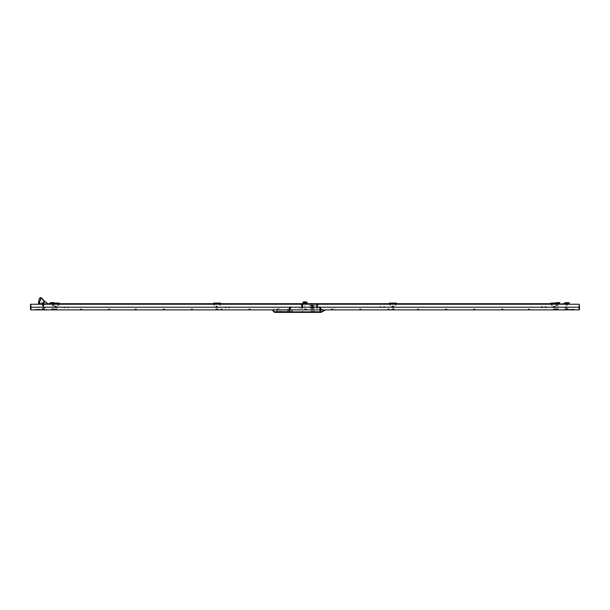 <?xml version="1.0" encoding="UTF-8"?>
<svg xmlns="http://www.w3.org/2000/svg" width="610" height="610" viewBox="0 0 610 610"><rect width="100%" height="100%" fill="white"/><g stroke="black" fill="none" stroke-linecap="round" stroke-linejoin="round"><path stroke-width="0.46" stroke-dasharray="3.05 2.29" d="M279.304 310.147L285.48 310.147L279.304 310.147M276.772 309.865L288.004 309.865M276.719 311.832L288.065 311.832L276.719 311.832M282.392 311.413L277.497 311.413L282.392 311.413M292.083 312.396L292.083 311.832L292.083 312.396M273.257 309.865L272.693 309.865M291.466 312.396L290.901 312.396L291.466 312.396M291.466 311.832L290.901 311.832L291.466 311.832M313.006 308.294L311.596 308.294L313.006 308.294M312.724 308.965L311.878 308.965L312.724 308.965M312.724 311.016L311.878 311.016L312.724 311.016M310.894 307.562L313.708 307.562L310.894 307.562M311.344 307.257L313.258 307.257L311.344 307.257M310.505 307.562L314.097 307.562L310.505 307.562M310.505 308.21L314.097 308.21L310.505 308.21M314.531 311.016L310.071 311.016L314.531 311.016M314.531 308.21L310.071 308.21L314.531 308.21M313.746 311.016L310.986 311.016L313.746 311.016M313.616 308.965L310.986 308.965L313.616 308.965M289.765 308.881L290.352 308.881L289.765 308.881M289.765 311.13L289.285 311.13L289.765 311.13M289.765 308.325L290.917 308.325L289.765 308.325M302.194 305.656L301.599 305.656L302.194 305.656M302.194 311.413L302.644 311.413L302.194 311.413M302.194 305.091L301.073 305.091L302.194 305.091M317.078 305.656L316.483 305.656L317.078 305.656M317.078 311.413L316.598 311.413L317.078 311.413M317.078 305.091L318.229 305.091L317.078 305.091M320.235 308.881L319.648 308.881L320.235 308.881M320.235 311.13L319.754 311.13L320.235 311.13M320.235 308.325L321.386 308.325L320.235 308.325M312.305 307.646L310.025 307.646L312.305 307.623M312.305 307.059L310.322 307.059L312.305 307.059M312.305 312.396L310.025 312.396L312.305 312.396M282.293 311.55L276.246 311.55L282.293 311.55M282.293 309.865L276.246 309.865L282.293 309.865M285.411 311.969L279.182 311.969L285.411 311.969M289.979 311.55L290.878 311.55L289.979 311.55M320.448 311.55L321.348 311.55L320.448 311.55M318.191 311.55L317.284 311.55L318.191 311.55M301.073 311.55L301.996 311.55L301.073 311.55M303.307 311.55L302.209 311.55L303.307 311.55M310.97 311.832L309.491 311.832L310.97 311.832M310.97 307.059L309.491 307.059L310.97 307.059M315.957 311.55L316.864 311.55L315.957 311.55M313.631 311.55L315.096 311.55L313.631 311.55M313.631 307.059L315.111 307.059L313.631 307.059M320.021 311.55L319.121 311.55L320.021 311.55M289.552 311.55L288.652 311.55L289.552 311.55M276.551 311.969L279.182 311.969L276.551 311.969M287.958 309.865L285.411 309.865L287.958 309.865M310.208 306.845L310.986 306.845M310.208 305.671L310.986 305.671M309.895 305.671L309.072 305.671L309.895 305.671M311.862 306.845L311.237 306.845L311.862 306.845M310.36 305.206L314.241 305.206L310.36 305.206M310.36 305.671L314.241 305.671L310.36 305.671M314.241 307.31L310.36 307.31L314.241 307.31M314.241 306.845L310.36 306.845L314.241 306.845M314.386 305.671L313.616 305.671M310.551 305.671L309.156 305.671L310.551 305.671M314.051 305.671L315.53 305.671L314.051 305.671M315.53 305.671L314.707 305.671L315.53 305.671M314.394 306.845L313.616 306.845M305 308.881L306.22 308.881L305 308.881M305 308.675L304.298 308.675L305 308.675M305 302.568L302.964 302.568L305 302.568M305 303.688L306.548 303.688L305 303.688M305.16 304.024L304.436 304.024L305.16 304.024M304.809 303.322L305.671 303.322L304.809 303.322M305.191 303.124L304.329 303.124L305.191 303.124M304.84 303.322L305.564 303.322L304.84 303.322M304.84 303.124L305.564 303.124L304.84 303.124M304.421 302.308L307.036 302.308L304.421 302.308M52.224 309.308L53.322 309.308L52.224 309.308M52.224 309.026L53.322 309.026L52.224 309.026M52.018 305.938L53.108 305.938M53.055 309.026L51.545 309.026M53.07 305.938L53.245 303.124M56.364 306.525L54.793 306.525L56.364 306.525M56.242 306.426L54.931 306.426L56.242 306.426M56.242 306.624L54.931 306.624L56.242 306.624M56.364 306.792L54.793 306.792L56.364 306.792M56.242 306.7L54.931 306.7L56.242 306.7M56.242 306.891L54.931 306.891L56.242 306.891M56.364 307.066L54.793 307.066L56.364 307.066M56.242 306.967L54.931 306.967L56.242 306.967M56.242 307.165L54.931 307.165L56.242 307.165M56.364 307.341L54.793 307.341L56.364 307.341M56.242 307.242L54.931 307.242L56.242 307.242M56.242 307.44L54.931 307.44L56.242 307.44M56.364 307.615L54.793 307.623L56.364 307.615M56.242 307.516L54.931 307.516L56.242 307.516M54.9 306.25L56.478 306.243L54.9 306.25M55.022 306.35L56.333 306.35L55.022 306.35M54.42 306.243L55.632 306.243L54.42 306.243M56.852 306.243L55.632 306.243L56.852 306.243M54.42 307.623L56.875 307.623M56.852 307.623L55.632 307.623L56.852 307.623M274.02 308.431L274.561 308.431M279.342 308.431L278.8 308.431M279.365 304.222L278.8 304.222M299.815 308.431L299.274 308.431M299.815 304.222L299.251 304.222M300.57 304.222L300.029 304.222M300.593 308.431L300.029 308.431M311.458 307.859L313.143 307.859L311.458 307.844M311.611 308.012L312.991 308.012L311.611 308.012M312.305 307.73L311.611 307.73L312.305 307.73M312.305 307.562L311.458 307.562L312.305 307.562M312.305 307.448L311.611 307.448L312.305 307.448M311.458 307.341L312.305 307.341L311.458 307.341M312.305 307.341L313.143 307.341L312.305 307.341M312.305 307.28L311.458 307.28L312.305 307.28M312.305 307.173L311.611 307.173L312.305 307.173M312.305 306.998L311.458 306.998L312.305 306.998M312.305 306.891L311.611 306.891L312.305 306.891M311.458 306.777L312.305 306.777L311.458 306.777M312.305 306.777L313.143 306.777L312.305 306.777M312.305 306.716L311.458 306.716L312.305 306.716M312.305 306.609L311.611 306.609L312.305 306.609M311.458 306.502L312.305 306.502L311.458 306.502M312.305 306.502L313.143 306.502L312.305 306.502M312.305 306.433L311.458 306.433L312.305 306.433M311.458 306.22L312.305 306.22L311.458 306.22M312.305 306.22L313.143 306.22L312.305 306.22M312.305 306.159L311.458 306.159L312.305 306.159M312.305 306.045L311.611 306.045L312.305 306.045M311.458 305.938L312.305 305.938L311.458 305.938M312.305 305.938L313.143 305.938L312.305 305.938M312.305 305.877L311.458 305.877L312.305 305.877M312.305 305.762L311.611 305.762L312.305 305.762M311.458 305.656L312.305 305.656L311.458 305.656M312.305 305.656L313.143 305.656L312.305 305.656M312.305 305.595L311.458 305.595L312.305 305.595M312.305 305.488L311.611 305.488L312.305 305.488M311.458 305.374L312.305 305.374L311.458 305.374M313.212 305.206L311.39 305.206L313.212 305.206M310.589 305.206L314.013 305.206L310.589 305.206M312.305 305.374L313.143 305.374L312.305 305.374M311.077 303.605L312.038 303.605L311.077 303.605M311.13 303.887L312.038 303.887L311.13 303.887M312.572 303.887L313.471 303.887L312.572 303.887M310.894 303.605L312.038 303.605M312.572 303.605L313.708 303.605M335.035 304.222L334.593 304.222M335.02 308.431L334.593 308.431M330.429 308.431L330.849 308.431M217.107 306.525L216.26 306.525L217.107 306.525M217.107 306.426L216.405 306.426L217.107 306.426M217.107 306.624L216.405 306.624L217.107 306.624M217.107 306.792L216.26 306.792L217.107 306.792M217.107 306.7L216.405 306.7L217.107 306.7M217.107 306.891L216.405 306.891L217.107 306.891M217.107 307.066L216.26 307.066L217.107 307.066M217.107 306.967L216.405 306.967L217.107 306.967M217.107 307.165L216.405 307.165L217.107 307.165M217.107 307.341L216.26 307.341L217.107 307.341M217.107 307.242L216.405 307.242L217.107 307.242M217.107 307.44L216.405 307.44L217.107 307.44M217.107 307.615L218.51 307.623L217.107 307.623M217.107 307.516L216.405 307.516L217.107 307.516M217.107 306.25L215.887 306.243L217.107 306.25M217.107 306.35L216.405 306.35L217.107 306.35M558.089 309.308L555.984 309.308L558.089 309.308M558.089 309.026L555.984 309.026L558.089 309.026M556.267 305.938L556.976 305.938M557.692 309.026L556.945 309.026M557.174 305.938L558.455 305.938M59.284 303.688L59.871 303.688L59.284 303.688M59.284 304.024L59.871 304.024L59.284 304.024M66.307 303.688L65.712 303.688L66.307 303.688M66.307 304.024L65.712 304.024L66.307 304.024M73.322 303.688L73.917 303.688L73.322 303.688M73.322 304.024L73.917 304.024L73.322 304.024M87.367 303.688L86.772 303.688L87.367 303.688M87.367 304.024L86.772 304.024L87.367 304.024M94.39 303.688L93.795 303.688L94.39 303.688M94.39 304.024L93.795 304.024L94.39 304.024M101.405 303.688L102 303.688L101.405 303.688M101.405 304.024L102 304.024L101.405 304.024M115.45 303.688L114.855 303.688L115.45 303.688M115.45 304.024L114.855 304.024L115.45 304.024M122.465 303.688L123.06 303.688L122.465 303.688M122.465 304.024L123.06 304.024L122.465 304.024M129.488 303.688L130.075 303.688L129.488 303.688M129.488 304.024L130.075 304.024L129.488 304.024M143.533 303.688L142.938 303.688L143.533 303.688M143.533 304.024L142.938 304.024L143.533 304.024M150.548 303.688L151.143 303.688L150.548 303.688M150.548 304.024L151.143 304.024L150.548 304.024M157.571 303.688L156.983 303.688L157.571 303.688M157.571 304.024L156.983 304.024L157.571 304.024M171.608 303.688L172.203 303.688L171.608 303.688M171.608 304.024L172.203 304.024L171.608 304.024M178.631 303.688L178.044 303.688L178.631 303.688M178.631 304.024L178.044 304.024L178.631 304.024M185.653 303.688L185.059 303.688L185.653 303.688M185.653 304.024L185.059 304.024L185.653 304.024M199.691 303.688L200.286 303.688L199.691 303.688M199.691 304.024L200.286 304.024L199.691 304.024M206.714 303.688L206.127 303.688L206.714 303.688M206.714 304.024L206.127 304.024L206.714 304.024M213.736 303.688L213.142 303.688L213.736 303.688M213.736 304.024L213.142 304.024L213.736 304.024M227.774 303.688L227.187 303.688L227.774 303.688M227.774 304.024L227.187 304.024L227.774 304.024M234.797 303.688L234.202 303.688L234.797 303.688M234.797 304.024L234.202 304.024L234.797 304.024M241.819 303.688L241.225 303.688L241.819 303.688M241.819 304.024L241.225 304.024L241.819 304.024M255.857 303.688L255.27 303.688L255.857 303.688M255.857 304.024L255.27 304.024L255.857 304.024M262.879 303.688L262.285 303.688L262.879 303.688M262.879 304.024L262.285 304.024L262.879 304.024M269.894 303.688L270.489 303.688L269.894 303.688M269.894 304.024L270.489 304.024L269.894 304.024M283.94 303.688L284.527 303.688L283.94 303.688M283.94 304.024L284.527 304.024L283.94 304.024M290.962 303.688L290.368 303.688L290.962 303.688M290.962 304.024L290.368 304.024L290.962 304.024M297.977 303.688L298.572 303.688L297.977 303.688M297.977 304.024L298.572 304.024L297.977 304.024M312.023 303.688L311.428 303.688L312.023 303.688M312.023 304.024L311.428 304.024L312.023 304.024M319.038 303.688L319.632 303.688L319.038 303.688M319.038 304.024L319.632 304.024L319.038 304.024M326.06 303.688L326.647 303.688L326.06 303.688M326.06 304.024L326.647 304.024L326.06 304.024M340.106 303.688L339.511 303.688L340.106 303.688M340.106 304.024L339.511 304.024L340.106 304.024M347.12 303.688L347.715 303.688L347.12 303.688M347.12 304.024L347.715 304.024L347.12 304.024M354.143 303.688L354.73 303.688L354.143 303.688M354.143 304.024L354.73 304.024L354.143 304.024M368.181 303.688L368.775 303.688L368.181 303.688M368.181 304.024L368.775 304.024L368.181 304.024M375.203 303.688L375.798 303.688L375.203 303.688M375.203 304.024L375.798 304.024L375.203 304.024M382.226 303.688L382.813 303.688L382.226 303.688M382.226 304.024L382.813 304.024L382.226 304.024M396.264 303.688L396.858 303.688L396.264 303.688M396.264 304.024L396.858 304.024L396.264 304.024M403.286 303.688L403.873 303.688L403.286 303.688M403.286 304.024L403.873 304.024L403.286 304.024M410.309 303.688L409.714 303.688L410.309 303.688M410.309 304.024L409.714 304.024L410.309 304.024M424.346 303.688L424.941 303.688L424.346 303.688M424.346 304.024L424.941 304.024L424.346 304.024M431.369 303.688L431.956 303.688L431.369 303.688M431.369 304.024L431.956 304.024L431.369 304.024M438.392 303.688L437.797 303.688L438.392 303.688M438.392 304.024L437.797 304.024L438.392 304.024M452.429 303.688L453.016 303.688L452.429 303.688M452.429 304.024L453.016 304.024L452.429 304.024M459.452 303.688L458.857 303.688L459.452 303.688M459.452 304.024L458.857 304.024L459.452 304.024M466.467 303.688L467.062 303.688L466.467 303.688M466.467 304.024L467.062 304.024L466.467 304.024M480.512 303.688L481.099 303.688L480.512 303.688M480.512 304.024L481.099 304.024L480.512 304.024M487.535 303.688L486.94 303.688L487.535 303.688M487.535 304.024L486.94 304.024L487.535 304.024M494.55 303.688L495.145 303.688L494.55 303.688M494.55 304.024L495.145 304.024L494.55 304.024M508.595 303.688L508 303.688L508.595 303.688M508.595 304.024L508 304.024L508.595 304.024M515.61 303.688L516.205 303.688L515.61 303.688M515.61 304.024L516.205 304.024L515.61 304.024M522.633 303.688L523.227 303.688L522.633 303.688M522.633 304.024L523.227 304.024L522.633 304.024M536.678 303.688L536.083 303.688L536.678 303.688M536.678 304.024L536.083 304.024L536.678 304.024M543.693 303.688L544.288 303.688L543.693 303.688M543.693 304.024L544.288 304.024L543.693 304.024M550.716 303.688L551.303 303.688L550.716 303.688M550.716 304.024L551.303 304.024L550.716 304.024M52.262 303.688L53.81 303.688L52.262 303.688M52.262 304.024L53.81 304.024L52.262 304.024M80.345 303.688L81.892 303.688L80.345 303.688M80.345 304.024L81.892 304.024L80.345 304.024M108.427 303.688L109.975 303.688L108.427 303.688M108.427 304.024L109.975 304.024L108.427 304.024M136.51 303.688L134.963 303.688L136.51 303.688M136.51 304.024L134.963 304.024L136.51 304.024M164.593 303.688L163.045 303.688L164.593 303.688M164.593 304.024L163.045 304.024L164.593 304.024M192.676 303.688L191.128 303.688L192.676 303.688M192.676 304.024L191.128 304.024L192.676 304.024M220.751 303.688L222.299 303.688L220.751 303.688M220.751 304.024L222.299 304.024L220.751 304.024M248.834 303.688L250.382 303.688L248.834 303.688M248.834 304.024L250.382 304.024L248.834 304.024M276.917 303.688L278.465 303.688L276.917 303.688M276.917 304.024L278.465 304.024L276.917 304.024M305 304.024L306.548 304.024L305 304.024M333.083 303.688L331.535 303.688L333.083 303.688M333.083 304.024L331.535 304.024L333.083 304.024M361.166 303.688L359.618 303.688L361.166 303.688M361.166 304.024L359.618 304.024L361.166 304.024M389.249 303.688L387.701 303.688L389.249 303.688M389.249 304.024L387.701 304.024L389.249 304.024M417.324 303.688L418.872 303.688L417.324 303.688M417.324 304.024L418.872 304.024L417.324 304.024M445.407 303.688L446.955 303.688L445.407 303.688M445.407 304.024L446.955 304.024L445.407 304.024M473.49 303.688L475.037 303.688L473.49 303.688M473.49 304.024L475.037 304.024L473.49 304.024M501.572 303.688L503.12 303.688L501.572 303.688M501.572 304.024L503.12 304.024L501.572 304.024M529.655 303.688L528.107 303.688L529.655 303.688M529.655 304.024L528.107 304.024L529.655 304.024M52.262 308.965L53.81 308.965L52.262 308.965M80.345 308.965L81.892 308.965L80.345 308.965M80.345 309.308L81.892 309.308L80.345 309.308M108.427 308.965L109.975 308.965L108.427 308.965M108.427 309.308L109.975 309.308L108.427 309.308M136.51 308.965L134.963 308.965L136.51 308.965M136.51 309.308L134.963 309.308L136.51 309.308M164.593 308.965L163.045 308.965L164.593 308.965M164.593 309.308L163.045 309.308L164.593 309.308M192.676 308.965L191.128 308.965L192.676 308.965M192.676 309.308L191.128 309.308L192.676 309.308M220.751 308.965L222.299 308.965L220.751 308.965M220.751 309.308L222.299 309.308L220.751 309.308M248.834 308.965L250.382 308.965L248.834 308.965M248.834 309.308L250.382 309.308L248.834 309.308M276.917 308.965L278.465 308.965L276.917 308.965M276.917 309.308L278.465 309.308L276.917 309.308M305 308.965L306.548 308.965L305 308.965M305 309.308L306.548 309.308L305 309.308M333.083 308.965L331.535 308.965L333.083 308.965M333.083 309.308L331.535 309.308L333.083 309.308M361.166 308.965L359.618 308.965L361.166 308.965M361.166 309.308L359.618 309.308L361.166 309.308M389.249 308.965L387.701 308.965L389.249 308.965M389.249 309.308L387.701 309.308L389.249 309.308M417.324 308.965L418.872 308.965L417.324 308.965M417.324 309.308L418.872 309.308L417.324 309.308M445.407 308.965L446.955 308.965L445.407 308.965M445.407 309.308L446.955 309.308L445.407 309.308M473.49 308.965L475.037 308.965L473.49 308.965M473.49 309.308L475.037 309.308L473.49 309.308M501.572 308.965L503.12 308.965L501.572 308.965M501.572 309.308L503.12 309.308L501.572 309.308M529.655 308.965L528.107 308.965L529.655 308.965M529.655 309.308L528.107 309.308L529.655 309.308M557.738 308.965L556.19 308.965L557.738 308.965M557.738 309.308L556.19 309.308L557.738 309.308M557.738 303.688L556.19 303.688L557.738 303.688M557.738 304.024L556.19 304.024L557.738 304.024M301.729 308.294L302.667 308.286L301.714 308.286M301.759 308.134L302.629 308.134L301.759 308.134M301.759 307.913L302.629 307.913L301.759 307.913M301.599 307.829L302.781 307.829L301.599 307.829M302.728 308.187L301.66 308.187L302.728 308.187M301.759 307.737L302.629 307.737L301.759 307.737M301.759 307.524L302.629 307.524L301.759 307.524M301.599 307.432L302.781 307.432L301.599 307.432M301.759 307.348L302.629 307.348L301.759 307.348M301.759 307.127L302.629 307.127L301.759 307.127M301.599 307.043L302.781 307.043L301.599 307.043M301.759 306.952L302.629 306.952L301.759 306.952M301.759 306.738L302.629 306.738L301.759 306.738M301.599 306.647L302.781 306.647L301.599 306.647M301.759 306.555L302.629 306.555L301.759 306.555M301.759 306.342L302.629 306.342L301.759 306.342M301.599 306.258L302.781 306.258L301.599 306.258M301.759 306.167L302.629 306.167L301.759 306.167M301.759 305.953L302.629 305.953L301.759 305.953M301.599 305.862L302.781 305.862L301.599 305.862M301.759 305.77L302.629 305.77L301.759 305.77M301.759 305.557L302.629 305.557L301.759 305.557M301.599 305.465L302.781 305.465L301.599 305.465M301.759 305.381L302.629 305.381L301.759 305.381M301.759 305.168L302.629 305.168L301.759 305.168M301.599 305.076L302.781 305.076L301.599 305.076M301.759 304.985L302.629 304.985L301.759 304.985M301.759 304.771L302.629 304.771L301.759 304.771M301.599 304.68L302.781 304.68L301.599 304.68M301.065 304.642L303.315 304.642L301.065 304.642M302.194 304.161L301.065 304.161L302.194 304.161M301.599 304.642L302.781 304.642L301.599 304.642M557.784 309.308L556.686 309.308L557.784 309.308M557.014 305.938L556.755 303.124M556.206 309.026L557.006 309.026M52.262 308.675L51.56 308.675L52.262 308.675M52.262 302.568L51.56 302.568L52.262 302.568M42.082 309.308L44.187 309.308L42.082 309.308M42.082 309.026L44.187 309.026L42.082 309.026M43.905 305.938L43.196 305.938M43.76 309.026L43.226 309.026M304.977 303.322L305.671 303.322L304.977 303.322M305.023 303.124L304.329 303.124L305.023 303.124M304.985 303.322L305.564 303.322L304.985 303.322M304.985 303.124L305.564 303.124L304.985 303.124M302.964 302.308L307.036 302.308M307.036 302.568L302.964 302.568M566.583 308.744L565.737 308.744L566.583 308.744M565.737 308.881L565.317 308.881L565.737 308.881M566.865 307.897L564.898 307.897L566.865 307.897M566.019 305.091L567.704 305.091L566.019 305.091M565.737 304.253L566.583 304.253L565.737 304.253M565.737 304.108L565.317 304.108L565.737 304.108M556.678 308.744L556.206 308.744M556.678 308.881L558.577 308.881M556.899 304.108L558.577 304.108M556.236 304.253L556.899 304.253M556.678 304.253L556.221 304.253M552.263 305.656L552.263 305.091L552.263 305.656M567.056 304.253L567.811 304.253L567.056 304.253M567.147 308.744L567.986 308.744L567.147 308.744M552.263 307.341L552.263 307.897L552.263 307.341M563.495 303.688L564.052 303.688L563.495 303.688M564.052 309.308L563.495 309.308L564.052 309.308M558.798 304.108L556.678 304.108M568.375 304.108L567.811 304.108L568.375 304.108M566.865 308.881L568.085 308.881L566.865 308.881M567.986 308.881L568.406 308.881L567.986 308.881M305 309.026L305.724 309.026M305.282 305.938L304.298 305.938M43.417 308.744L44.263 308.744L43.417 308.744M44.263 308.881L44.682 308.881L44.263 308.881M43.135 307.897L45.102 307.897L43.135 307.897M43.981 305.091L42.296 305.091L43.981 305.091M44.263 304.253L43.417 304.253L44.263 304.253M44.263 304.108L44.682 304.108L44.263 304.108M53.322 308.744L53.794 308.744M53.1 304.108L51.423 304.108M53.764 304.253L53.1 304.253M53.322 304.253L53.779 304.253M57.736 305.656L57.736 305.091L57.736 305.656M42.944 304.253L42.189 304.253L42.944 304.253M42.852 308.744L42.014 308.744L42.852 308.744M57.736 307.341L57.736 307.897L57.736 307.341M46.505 303.688L45.948 303.688L46.505 303.688M45.948 309.308L46.505 309.308L45.948 309.308M51.202 304.108L53.322 304.108M41.625 304.108L42.189 304.108L41.625 304.108M43.135 308.881L41.915 308.881L43.135 308.881M42.014 308.881L41.594 308.881L42.014 308.881M565.737 308.744L566.492 308.744L565.737 308.744M556.899 308.881L558.798 308.881M556.236 308.744L556.899 308.744M567.056 308.744L567.811 308.744L567.056 308.744M567.147 304.253L567.986 304.253L567.147 304.253M567.704 305.091L566.865 305.091L567.704 305.091M568.375 308.881L567.811 308.881L568.375 308.881M567.986 304.108L568.406 304.108L567.986 304.108M289.765 307.897L291.031 307.897L289.765 307.897M289.765 307.341L287.661 307.341L289.765 307.341M289.765 309.308L287.661 309.308L289.765 309.308M380.96 306.708L380.96 307.196L380.96 306.708M383.766 306.708L383.766 307.684L383.766 306.708M384.33 307.196L384.33 306.045L384.33 307.196M380.396 307.196L380.396 306.045L380.396 307.196M380.96 307.196L380.96 307.684L380.96 307.196M67.565 307.684L67.565 307.196L67.565 307.684M64.759 307.684L64.759 306.708L64.759 307.684M64.195 307.196L64.195 308.347L64.195 307.196M68.129 307.196L68.129 308.347L68.129 307.196M67.565 307.196L67.565 306.708L67.565 307.196M52.963 305.656L53.794 305.656L52.963 305.656M52.963 305.091L54.076 305.091L52.963 305.091M545.805 305.907L545.805 308.21L545.805 305.907M541.871 305.907L541.871 308.21L541.871 305.907M545.241 307.547L545.241 306.571L545.241 307.547M542.435 307.547L542.435 306.571L542.435 307.547M567.452 303.688L566.271 303.688L567.452 303.688M567.452 304.024L566.271 304.024L567.452 304.024M568.406 303.688L565.317 303.688L568.406 303.688M565.317 304.024L568.406 304.024L565.317 304.024M568.406 308.965L565.317 308.965L568.406 308.965M568.406 309.308L565.317 309.308L568.406 309.308M567.918 309.308L565.813 309.308L567.918 309.308M567.918 309.026L565.813 309.026L567.918 309.026M566.095 305.938L566.804 305.938M566.24 309.026L566.774 309.026M42.677 306.357L43.6 306.357L42.677 306.357M42.662 306.35L43.615 306.35L42.662 306.35M42.7 306.197L43.569 306.197L42.7 306.197M42.7 305.976L43.569 305.976L42.7 305.976M42.547 305.892L43.729 305.892L42.547 305.892M43.668 306.25L42.601 306.25L43.668 306.25M42.7 305.801L43.569 305.801L42.7 305.801M42.7 305.587L43.569 305.587L42.7 305.587M42.547 305.496L43.729 305.496L42.547 305.496M42.7 305.404L43.569 305.404L42.7 305.404M42.7 305.191L43.569 305.191L42.7 305.191M42.547 305.107L43.729 305.107L42.547 305.107M42.7 305.015L43.569 305.015L42.7 305.015M42.7 304.802L43.569 304.802L42.7 304.802M42.547 304.71L43.729 304.71L42.547 304.71M42.7 304.619L43.569 304.619L42.7 304.619M42.7 304.405L43.569 304.405L42.7 304.405M42.547 304.314L43.729 304.314L42.547 304.314M42.7 304.23L43.569 304.23L42.7 304.23M42.7 304.016L43.569 304.016L42.7 304.016M42.547 303.925L43.729 303.925L42.547 303.925M42.7 303.833L43.569 303.833L42.7 303.833M42.7 303.62L43.569 303.62L42.7 303.62M42.547 303.528L43.729 303.528L42.547 303.528M42.7 303.444L43.569 303.444L42.7 303.444M42.7 303.223L43.569 303.223L42.7 303.223M42.547 303.139L43.729 303.139L42.547 303.139M42.7 303.048L43.569 303.048L42.7 303.048M42.7 302.834L43.569 302.834L42.7 302.834M42.547 302.743L43.729 302.743L42.547 302.743M42.014 302.705L44.263 302.705L42.014 302.705M43.135 302.224L44.263 302.224L43.135 302.224M42.547 302.705L43.729 302.705L42.547 302.705M229.04 307.684L229.04 307.196L229.04 307.684M226.234 307.684L226.234 306.708L226.234 307.684M225.669 307.196L225.669 308.347L225.669 307.196M229.604 307.196L229.604 308.347L229.604 307.196M229.04 307.196L229.04 306.708L229.04 307.196M319.77 310.986L320.707 310.986L319.77 310.986M319.8 310.825L320.669 310.825L319.8 310.825M319.8 310.612L320.669 310.612L319.8 310.612M319.648 310.52L320.822 310.52L319.648 310.52M320.768 310.887L319.701 310.887L320.768 310.887M319.8 310.437L320.669 310.437L319.8 310.437M319.8 310.215L320.669 310.215L319.8 310.215M319.648 310.132L320.822 310.132L319.648 310.132M319.8 310.04L320.669 310.04L319.8 310.04M319.8 309.827L320.669 309.827L319.8 309.827M319.648 309.735L320.822 309.735L319.648 309.735M319.8 309.651L320.669 309.651L319.8 309.651M319.8 309.43L320.669 309.43L319.8 309.43M319.648 309.346L320.822 309.346L319.648 309.346M319.8 309.255L320.669 309.255L319.8 309.255M319.8 309.041L320.669 309.041L319.8 309.041M319.648 308.95L320.822 308.95L319.648 308.95M319.8 308.858L320.669 308.858L319.8 308.858M319.8 308.645L320.669 308.645L319.8 308.645M319.648 308.561L320.822 308.561L319.648 308.561M319.8 308.469L320.669 308.469L319.8 308.469M319.8 308.256L320.669 308.256L319.8 308.256M319.648 308.164L320.822 308.164L319.648 308.164M319.8 308.073L320.669 308.073L319.8 308.073M319.8 307.859L320.669 307.859L319.8 307.859M319.648 307.768L320.822 307.768L319.648 307.768M319.8 307.684L320.669 307.684L319.8 307.684M319.8 307.471L320.669 307.471L319.8 307.471M319.648 307.379L320.822 307.379L319.648 307.379M319.114 307.341L321.356 307.341L319.114 307.341M320.235 306.853L319.114 306.853L320.235 306.853M319.648 307.341L320.822 307.341L319.648 307.341M55.632 308.744L57.035 308.744L55.632 308.744M55.632 307.623L56.517 307.623L55.632 307.623M54.511 309.308L56.753 309.308M59.147 305.061L59.147 303.124M58.301 305.938L58.019 303.124M52.124 305.061L52.124 303.124M54.603 303.124L56.661 303.124M43.729 303.688L42.547 303.688L43.729 303.688M43.729 304.024L42.547 304.024L43.729 304.024M44.682 303.688L41.594 303.688L44.682 303.688M41.594 304.024L44.682 304.024L41.594 304.024M44.682 308.965L41.594 308.965L44.682 308.965M44.682 309.308L41.594 309.308L44.682 309.308M392.893 308.744L394.304 308.744L392.893 308.744M392.893 307.623L394.304 307.623L392.893 307.623M391.772 309.308L394.022 309.308M396.408 305.061L396.408 303.124M395.562 305.938L395.28 303.124M389.386 305.061L389.386 303.124M390.507 303.124L390.225 305.938M391.864 303.124L393.93 303.124M391.658 307.623L394.136 307.623M557.037 305.656L556.206 305.656L557.037 305.656M557.037 305.091L555.923 305.091L557.037 305.091M316.613 308.294L317.551 308.286L316.613 308.294M316.643 308.134L317.513 308.134L316.643 308.134M316.643 307.913L317.513 307.913L316.643 307.913M316.483 307.829L317.665 307.829L316.483 307.829M317.612 308.187L316.544 308.187L317.612 308.187M316.643 307.737L317.513 307.737L316.643 307.737M316.643 307.524L317.513 307.524L316.643 307.524M316.483 307.432L317.665 307.432L316.483 307.432M316.643 307.348L317.513 307.348L316.643 307.348M316.643 307.127L317.513 307.127L316.643 307.127M316.483 307.043L317.665 307.043L316.483 307.043M316.643 306.952L317.513 306.952L316.643 306.952M316.643 306.738L317.513 306.738L316.643 306.738M316.483 306.647L317.665 306.647L316.483 306.647M316.643 306.555L317.513 306.555L316.643 306.555M316.643 306.342L317.513 306.342L316.643 306.342M316.483 306.258L317.665 306.258L316.483 306.258M316.643 306.167L317.513 306.167L316.643 306.167M316.643 305.953L317.513 305.953L316.643 305.953M316.483 305.862L317.665 305.862L316.483 305.862M316.643 305.77L317.513 305.77L316.643 305.77M316.643 305.557L317.513 305.557L316.643 305.557M316.483 305.465L317.665 305.465L316.483 305.465M316.643 305.381L317.513 305.381L316.643 305.381M316.643 305.168L317.513 305.168L316.643 305.168M316.483 305.076L317.665 305.076L316.483 305.076M316.643 304.985L317.513 304.985L316.643 304.985M316.643 304.771L317.513 304.771L316.643 304.771M316.483 304.68L317.665 304.68L316.483 304.68M315.95 304.642L318.199 304.642L315.95 304.642M317.078 304.161L315.95 304.161L317.078 304.161M316.483 304.642L317.665 304.642L316.483 304.642M392.169 307.341L393.74 307.341L392.169 307.341M392.291 307.44L393.595 307.44L392.291 307.44M392.291 307.242L393.595 307.242L392.291 307.242M392.169 307.066L393.74 307.066L392.169 307.066M392.291 307.165L393.595 307.165L392.291 307.165M392.291 306.967L393.595 306.967L392.291 306.967M392.169 306.792L393.74 306.792L392.169 306.792M392.291 306.891L393.595 306.891L392.291 306.891M392.291 306.7L393.595 306.7L392.291 306.7M392.169 306.525L393.74 306.525L392.169 306.525M392.291 306.624L393.595 306.624L392.291 306.624M392.291 306.426L393.595 306.426L392.291 306.426M392.169 306.25L393.74 306.243L392.169 306.25M392.291 306.35L393.595 306.35L392.291 306.35M393.625 307.615L392.055 307.623L393.625 307.615M393.503 307.516L392.192 307.516L393.503 307.516M394.113 306.243L392.893 306.243L394.113 306.243M391.681 306.243L392.893 306.243L391.681 306.243M289.3 310.986L290.238 310.986L289.3 310.986M289.331 310.825L290.2 310.825L289.331 310.825M289.331 310.612L290.2 310.612L289.331 310.612M289.178 310.52L290.352 310.52L289.178 310.52M290.299 310.887L289.231 310.887L290.299 310.887M289.331 310.437L290.2 310.437L289.331 310.437M289.331 310.215L290.2 310.215L289.331 310.215M289.178 310.132L290.352 310.132L289.178 310.132M289.331 310.04L290.2 310.04L289.331 310.04M289.331 309.827L290.2 309.827L289.331 309.827M289.178 309.735L290.352 309.735L289.178 309.735M289.331 309.651L290.2 309.651L289.331 309.651M289.331 309.43L290.2 309.43L289.331 309.43M289.178 309.346L290.352 309.346L289.178 309.346M289.331 309.255L290.2 309.255L289.331 309.255M289.331 309.041L290.2 309.041L289.331 309.041M289.178 308.95L290.352 308.95L289.178 308.95M289.331 308.858L290.2 308.858L289.331 308.858M289.331 308.645L290.2 308.645L289.331 308.645M289.178 308.561L290.352 308.561L289.178 308.561M289.331 308.469L290.2 308.469L289.331 308.469M289.331 308.256L290.2 308.256L289.331 308.256M289.178 308.164L290.352 308.164L289.178 308.164M289.331 308.073L290.2 308.073L289.331 308.073M289.331 307.859L290.2 307.859L289.331 307.859M289.178 307.768L290.352 307.768L289.178 307.768M289.331 307.684L290.2 307.684L289.331 307.684M289.331 307.471L290.2 307.471L289.331 307.471M289.178 307.379L290.352 307.379L289.178 307.379M288.644 307.341L290.886 307.341L288.644 307.341M289.765 306.853L290.886 306.853L289.765 306.853M289.178 307.341L290.352 307.341L289.178 307.341M44.263 308.744L43.508 308.744L44.263 308.744M53.764 308.744L53.1 308.744M42.944 308.744L42.189 308.744L42.944 308.744M42.852 304.253L42.014 304.253L42.852 304.253M42.296 305.091L43.135 305.091L42.296 305.091M41.625 308.881L42.189 308.881L41.625 308.881M42.014 304.108L41.594 304.108L42.014 304.108M56.684 309.308L54.58 309.308L56.684 309.308M56.684 309.026L54.58 309.026L56.684 309.026M54.869 305.938L55.579 305.938M55.014 309.026L55.541 309.026M320.235 307.897L318.969 307.897L320.235 307.897M320.235 307.341L322.339 307.341L320.235 307.341M320.235 309.308L322.339 309.308L320.235 309.308M553.636 307.341L555.207 307.341L553.636 307.341M553.758 307.44L555.069 307.44L553.758 307.44M553.758 307.242L555.069 307.242L553.758 307.242M553.636 307.066L555.207 307.066L553.636 307.066M553.758 307.165L555.069 307.165L553.758 307.165M553.758 306.967L555.069 306.967L553.758 306.967M553.636 306.792L555.207 306.792L553.636 306.792M553.758 306.891L555.069 306.891L553.758 306.891M553.758 306.7L555.069 306.7L553.758 306.7M553.636 306.525L555.207 306.525L553.636 306.525M553.758 306.624L555.069 306.624L553.758 306.624M553.758 306.426L555.069 306.426L553.758 306.426M553.636 306.25L555.207 306.243L553.636 306.25M553.758 306.35L555.069 306.35L553.758 306.35M555.1 307.615L553.522 307.623L555.1 307.615M554.978 307.516L553.666 307.516L554.978 307.516M555.58 307.623L553.125 307.623M553.148 307.623L554.368 307.623L553.148 307.623M555.58 306.243L554.368 306.243L555.58 306.243M553.148 306.243L554.368 306.243L553.148 306.243M217.107 308.744L215.696 308.744L217.107 308.744M215.978 309.308L218.227 309.308M220.614 305.061L220.614 303.124M219.775 305.938L219.493 303.124M213.591 305.061L213.591 303.124M214.72 303.124L214.438 305.938M216.07 303.124L218.136 303.124M215.864 307.623L218.342 307.623M51.911 309.308L54.016 309.308L51.911 309.308M53.733 305.938L53.024 305.938M52.307 309.026L53.604 309.026M218.159 309.308L216.054 309.308L218.159 309.308M218.159 309.026L216.054 309.026L218.159 309.026M216.337 305.938L217.046 305.938M216.481 309.026L217.015 309.026M41.777 302.705L44.499 302.705L41.777 302.705M39.551 301.958L38.643 301.63M38.529 302.339L39.49 302.339M38.529 307.623L39.49 307.623L38.529 307.623M43.836 303.688L42.433 303.688L43.836 303.688M44.789 303.688L41.488 303.688L44.789 303.688M43.836 302.705L42.433 302.705L43.836 302.705M41.488 302.651L44.789 302.651L41.488 302.651M554.368 308.744L555.771 308.744L554.368 308.744M554.368 307.623L555.253 307.623L554.368 307.623M553.247 309.308L555.489 309.308M557.875 305.061L557.875 303.124M550.853 305.061L550.853 303.124M551.981 303.124L551.699 305.938M553.339 303.124L555.397 303.124M557.738 308.675L557.037 308.675L557.738 308.675M557.738 302.568L557.037 302.568L557.738 302.568M43.135 308.675L43.836 308.675L43.135 308.675M43.135 302.568L43.836 302.568L43.135 302.568M43.135 303.688L41.915 303.688L43.135 303.688M393.946 309.308L391.841 309.308L393.946 309.308M393.946 309.026L391.841 309.026L393.946 309.026M392.131 305.938L392.84 305.938M392.276 309.026L392.802 309.026M35.418 309.308L40.329 309.308L35.418 309.308M39.627 309.308L40.329 309.308L39.627 309.308M574.582 309.308L569.671 309.308L574.582 309.308M570.373 309.308L569.671 309.308L570.373 309.308M566.865 308.675L567.567 308.675L566.865 308.675M566.865 302.568L567.567 302.568L566.865 302.568M566.865 303.688L568.085 303.688L566.865 303.688M555.42 309.308L553.316 309.308M555.42 309.026L553.316 309.026"/><path stroke-width="0.91" d="M273.204 309.865L274.469 311.832L292.083 311.832L292.083 312.396L292.083 311.832L320.944 311.832L320.944 312.396L274.469 312.396L272.639 310.566L272.639 309.865L292.083 309.865L292.083 311.832L292.083 309.865L325.778 309.865L320.944 312.396L325.778 309.865M305.32 301.889L303.879 301.889L305.32 301.889M306.388 301.958L307.036 302.308L302.964 302.568L307.036 302.568L306.388 301.958L302.964 302.308L306.121 301.889L303.612 301.958M45.14 304.253L52.124 304.253L52.124 303.124L59.147 303.124L59.147 304.222L213.591 304.253L213.591 303.124L220.614 303.124L220.614 304.222L299.251 304.253L299.807 303.803L308.858 303.803L308.858 304.222L299.807 304.222M312.038 303.605L311.596 303.605L312.038 303.605M310.894 303.605L311.596 303.605L310.894 303.605M313.006 303.605L313.708 303.727L313.006 303.605M389.386 303.826L389.386 303.124L396.408 303.124L396.408 303.826L389.386 303.826L389.386 304.222L308.858 303.803M38.643 301.63L38.529 302.339L39.49 302.339L39.49 304.253L39.551 301.958L38.643 301.63L39.055 299.815L39.513 298.397L41.236 297.741L39.688 302.003L39.627 304.253M557.875 303.124L557.875 303.826L550.853 303.826L550.853 303.124L557.875 303.124M308.858 304.222L309.072 303.803M273.204 310.566L272.639 310.566L274.469 312.396L274.469 311.832M288.004 311.695L276.772 311.695L288.004 311.695L288.004 309.865M276.772 311.695L276.772 309.865M306.045 303.688L306.045 302.735L307.089 302.735L307.089 303.688M305.945 302.568L302.911 302.735L302.911 303.688M304.054 302.568L303.955 303.688M564.875 304.253L557.875 304.222L557.875 303.826M550.853 303.826L550.853 304.222L396.408 304.222L396.408 303.826M50.172 302.735L54.359 302.735L50.172 302.735L50.172 303.688M51.316 302.568L51.217 303.688M53.215 302.568L53.306 303.124M54.359 302.735L54.359 303.124M40.329 304.253L40.329 303.688L52.124 304.054M557.875 304.054L562.649 304.054L557.875 303.688M569.671 304.253L569.671 303.688L562.649 303.688M41.854 298.252L44.499 302.049M47.42 303.688L46.375 302.141L45.27 302.141L41.907 298.343M44.461 302.041L41.236 297.741M40.412 297.634L39.993 297.81M39.551 301.958L41.106 297.695M38.529 304.253L38.529 302.339M558.783 303.688L558.783 302.735L559.827 302.735L559.827 303.688M555.641 302.735L558.783 302.735L555.641 302.735L555.641 303.124M556.785 302.568L556.694 303.124M558.684 302.568L559.827 302.735M550.853 303.688L396.408 303.688M389.386 303.688L313.708 303.688M312.572 303.688L312.038 303.688M310.894 303.688L220.614 303.688M213.591 303.688L59.147 303.688M52.124 303.688L47.351 303.688M567.91 303.688L567.91 302.735L568.955 302.735L568.955 303.688M564.768 302.735L567.91 302.735L564.768 302.735L564.768 303.688M565.912 302.568L565.821 303.688M567.811 302.568L568.955 302.735M325.496 309.865L578.936 309.865L579.218 304.253L30.5 304.253L30.5 309.3L30.942 309.3M30.5 307.226L579.5 307.226L579.218 304.253M579.5 307.226L579.5 309.3L578.936 309.865L325.077 309.865L320.944 311.832M272.639 309.865L31.064 309.865L272.639 309.865L272.639 310.566M30.5 309.3L31.064 309.865L30.782 304.253M298.679 309.865L296.719 309.865M313.281 309.865L311.321 309.865M579.058 309.3L579.5 309.3M308.507 304.222L308.507 303.803M307.669 304.222L307.669 303.803M59.147 303.826L52.124 303.826M220.614 303.826L213.591 303.826M550.853 304.054L396.408 304.054M389.386 304.054L323.109 304.054M299.807 304.054L220.614 304.054M213.591 304.054L59.147 304.054M308.584 304.222L308.584 303.803M304.108 304.131L304.901 303.803M315.103 304.222L314.226 303.803M319.045 304.222L319.922 303.803"/></g></svg>
